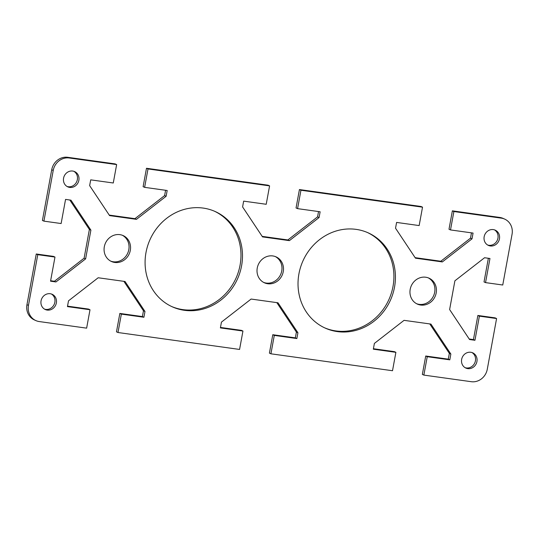 <?xml version="1.0" encoding="UTF-8"?>
<svg xmlns="http://www.w3.org/2000/svg" width="539" height="539" viewBox="0 0 539 539"><rect width="100%" height="100%" fill="white"/><g stroke="black" fill="none" stroke-linecap="round" stroke-linejoin="round"><path stroke-width="0.81" d="M67.725 157.3A14.627 13.428 114.3 0 0 51.717 169.751L42.413 220.458L43.922 221.138L53.226 170.439A14.627 13.428 -65.7 0 1 69.241 157.988L116.646 164.584L115.137 163.903L67.725 157.3L69.241 157.988M109.235 215.081L134.945 218.659L164.611 195.59L165.588 190.267M148.003 168.95L144.627 187.35L143.111 186.669L146.487 168.269L148.003 168.95L269.588 185.874L268.078 185.194L146.487 168.269M262.176 236.372L287.88 239.949L317.552 216.88L318.529 211.557M300.944 190.24L297.568 208.64L296.052 207.96L299.428 189.56L300.944 190.24L422.529 207.165L421.02 206.484L299.428 189.56M415.118 257.662L440.821 261.24L470.493 238.171L471.47 232.848M453.885 211.531L450.503 229.931L448.994 229.25L452.369 210.85L453.885 211.531L501.297 218.133A14.627 13.428 -65.7 0 1 504.693 219.11A14.627 13.428 -65.7 0 1 512.05 234.303L502.746 285.01L485.538 282.618L489.964 258.491L484.561 257.736L454.896 280.806L449.62 309.548L469.55 339.523L474.953 340.271L479.387 316.144L496.587 318.542L487.283 369.249A14.627 13.428 -65.7 0 1 471.275 381.7L423.863 375.097L422.354 374.416L425.729 356.009L448.286 359.149L449.351 353.368L429.765 323.919M504.693 219.11L503.177 218.43A14.627 13.428 114.3 0 0 499.781 217.446L452.369 210.85M485.538 282.618L484.022 281.931L488.368 258.269M469.206 338.997L473.444 339.59L477.871 315.463L495.078 317.862L496.587 318.542M373.412 348.733L394.373 351.65L395.889 352.331L373.332 349.191L374.389 343.41L404.055 320.341L430.93 324.08L450.86 354.056L449.802 359.836L427.238 356.697L423.863 375.097M43.922 221.138L61.129 223.537L65.556 199.41L70.966 200.164L90.896 230.14L85.62 258.875L55.955 281.944L50.545 281.19L54.978 257.069L37.77 254.671L28.466 305.377A14.627 13.428 -65.7 0 0 35.823 320.57A14.627 13.428 -65.7 0 0 39.219 321.554L86.631 328.15L90.006 309.75L67.449 306.61L68.507 300.829L98.179 277.76L125.048 281.499L144.978 311.475L143.92 317.255L121.363 314.116L117.98 332.516L239.572 349.44L242.948 331.04L220.39 327.901L221.448 322.12L251.12 299.051L277.989 302.79L297.919 332.765L296.861 338.546L274.297 335.406L270.922 353.806L269.412 353.126L272.788 334.719L295.345 337.865L296.41 332.078L276.824 302.628M220.471 327.442L241.432 330.36L242.948 331.04M117.98 332.516L116.471 331.835L119.847 313.428L142.404 316.575L143.468 310.787L123.882 281.338M67.53 306.152L88.497 309.069L90.006 309.75M37.77 254.671L36.254 253.99L26.95 304.697A14.627 13.428 114.3 0 0 34.307 319.89L35.823 320.57M36.254 253.99L53.462 256.382L54.978 257.069M50.632 280.731L54.439 281.264L84.104 258.194L89.38 229.452L69.794 200.003M263.659 282.423A14.209 13.044 114.3 0 0 266.192 283.063A14.209 13.044 114.3 0 0 281.156 273.206A14.209 13.044 114.3 0 0 275.341 256.577M171.523 306.462A52.249 47.951 114.3 0 0 182.889 309.629A52.249 47.951 114.3 0 0 238.285 272.256A52.249 47.951 114.3 0 0 214.535 211.248M67.045 186.46A8.361 7.674 114.3 0 0 68.21 186.723A8.361 7.674 114.3 0 0 76.949 181.104A8.361 7.674 114.3 0 0 73.883 171.314M44.528 309.137A8.361 7.674 114.3 0 0 45.694 309.399A8.361 7.674 114.3 0 0 54.432 303.78A8.361 7.674 114.3 0 0 51.373 293.991M110.724 261.132A14.209 13.044 114.3 0 0 113.251 261.772A14.209 13.044 114.3 0 0 128.215 251.915A14.209 13.044 114.3 0 0 122.4 235.287M324.465 327.752A52.249 47.951 114.3 0 0 335.831 330.919A52.249 47.951 114.3 0 0 391.213 293.58A52.249 47.951 114.3 0 0 367.537 232.565M487.627 245.009A8.361 7.674 114.3 0 0 488.792 245.272A8.361 7.674 114.3 0 0 497.531 239.653A8.361 7.674 114.3 0 0 494.472 229.863M465.117 367.686A8.361 7.674 114.3 0 0 466.275 367.948A8.361 7.674 114.3 0 0 475.014 362.329A8.361 7.674 114.3 0 0 471.955 352.54M416.6 303.713A14.209 13.044 114.3 0 0 419.133 304.353A14.209 13.044 114.3 0 0 434.097 294.496A14.209 13.044 114.3 0 0 428.276 277.868M395.889 352.331L392.513 370.731L270.922 353.806M450.503 229.931L473.067 233.07L472.002 238.858L442.337 261.927L415.468 258.181L395.532 228.213L396.596 222.425L419.153 225.571L422.529 207.165M297.568 208.64L320.126 211.78L319.061 217.567L289.396 240.637L262.527 236.897L242.59 206.922L243.655 201.135L266.212 204.281L269.588 185.874M144.627 187.35L167.184 190.496L166.12 196.277L136.455 219.346L109.585 215.607L89.649 185.632L90.714 179.851L113.271 182.99L116.646 164.584M272.808 255.937A14.209 13.044 -65.7 0 1 276.109 256.887A14.209 13.044 -65.7 0 1 282.14 275.213A14.209 13.044 -65.7 0 1 264.406 282.793A14.209 13.044 -65.7 0 1 257.703 266.219A14.209 13.044 -65.7 0 1 272.808 255.937M356.111 229.371A52.249 47.951 -65.7 0 1 368.238 232.868A52.249 47.951 -65.7 0 1 390.425 300.23A52.249 47.951 -65.7 0 1 325.206 328.096A52.249 47.951 -65.7 0 1 300.58 267.169A52.249 47.951 -65.7 0 1 356.111 229.371M493.306 229.601A8.361 7.674 -65.7 0 1 495.247 230.16A8.361 7.674 -65.7 0 1 498.797 240.94A8.361 7.674 -65.7 0 1 488.361 245.393A8.361 7.674 -65.7 0 1 484.426 235.651A8.361 7.674 -65.7 0 1 493.306 229.601M470.79 352.277A8.361 7.674 -65.7 0 1 472.73 352.836A8.361 7.674 -65.7 0 1 476.281 363.609A8.361 7.674 -65.7 0 1 465.851 368.07A8.361 7.674 -65.7 0 1 461.91 358.32A8.361 7.674 -65.7 0 1 470.79 352.277M425.749 277.228A14.209 13.044 -65.7 0 1 429.044 278.178A14.209 13.044 -65.7 0 1 435.081 296.504A14.209 13.044 -65.7 0 1 417.341 304.084A14.209 13.044 -65.7 0 1 410.644 287.509A14.209 13.044 -65.7 0 1 425.749 277.228M119.867 234.647A14.209 13.044 -65.7 0 1 123.168 235.597A14.209 13.044 -65.7 0 1 129.865 252.171A14.209 13.044 -65.7 0 1 114.767 262.453A14.209 13.044 -65.7 0 1 111.465 261.503A14.209 13.044 -65.7 0 1 104.761 244.928A14.209 13.044 -65.7 0 1 119.867 234.647M50.208 293.728A8.361 7.674 -65.7 0 1 52.148 294.287A8.361 7.674 -65.7 0 1 56.09 304.036A8.361 7.674 -65.7 0 1 47.203 310.08A8.361 7.674 -65.7 0 1 45.263 309.521A8.361 7.674 -65.7 0 1 41.321 299.772A8.361 7.674 -65.7 0 1 50.208 293.728M72.725 171.052A8.361 7.674 -65.7 0 1 74.665 171.611A8.361 7.674 -65.7 0 1 78.606 181.36A8.361 7.674 -65.7 0 1 69.72 187.41A8.361 7.674 -65.7 0 1 67.779 186.851A8.361 7.674 -65.7 0 1 63.838 177.102A8.361 7.674 -65.7 0 1 72.725 171.052M203.169 208.081A52.249 47.951 -65.7 0 1 215.297 211.578A52.249 47.951 -65.7 0 1 239.936 272.505A52.249 47.951 -65.7 0 1 184.405 310.309A52.249 47.951 -65.7 0 1 172.278 306.812A52.249 47.951 -65.7 0 1 147.639 245.885A52.249 47.951 -65.7 0 1 203.169 208.081M296.41 332.078L297.919 332.765M295.345 337.865L296.861 338.546M272.788 334.719L274.297 335.406M317.552 216.88L319.061 217.567M287.88 239.949L289.396 240.637M143.468 310.787L144.978 311.475M142.404 316.575L143.92 317.255M119.847 313.428L121.363 314.116M89.38 229.452L90.896 230.14M84.104 258.194L85.62 258.875M54.439 281.264L55.955 281.944M164.611 195.59L166.12 196.277M134.945 218.659L136.455 219.346M449.351 353.368L450.86 354.056M448.286 359.149L449.802 359.836M425.729 356.009L427.238 356.697M477.871 315.463L479.387 316.144M473.444 339.59L474.953 340.271M470.493 238.171L472.002 238.858M440.821 261.24L442.337 261.927M51.717 169.751L53.226 170.439M28.466 305.377L26.95 304.697M499.781 217.446L501.297 218.133"/></g></svg>
